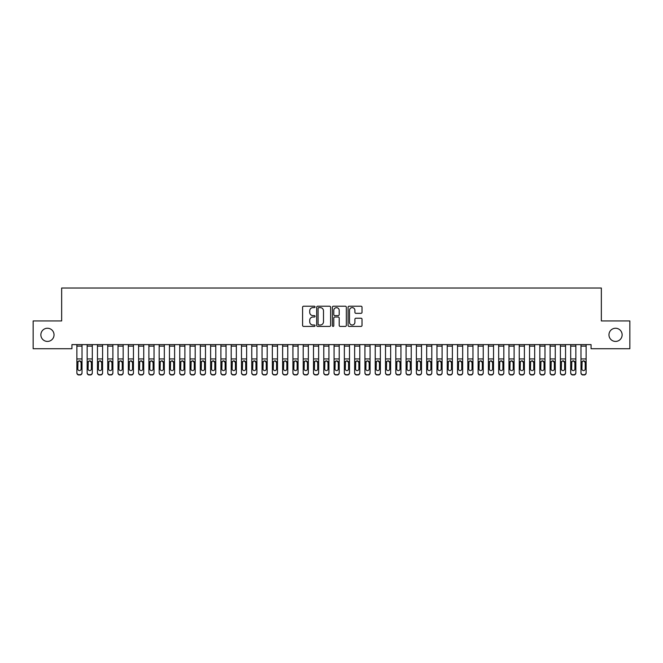 <?xml version="1.0" encoding="UTF-8"?>
<svg xmlns="http://www.w3.org/2000/svg" width="663" height="663" viewBox="0 0 663 663"><rect width="100%" height="100%" fill="white"/><g stroke="black" fill="none" stroke-linecap="round" stroke-linejoin="round"><path stroke-width="0.99" d="M315.041 306.928A0.704 0.704 0 0 0 314.337 306.215L303.604 306.215A1.011 1.011 0 0 0 302.593 307.226L302.593 325.4A1.011 1.011 0 0 0 303.604 326.411L314.337 326.411A0.704 0.704 0 0 0 315.041 325.707A0.704 0.704 0 0 0 314.337 325.003L312.944 325.003A3.232 3.232 0 0 1 309.712 321.77L309.712 320.254A3.232 3.232 0 0 1 312.944 317.022L314.337 317.022A0.704 0.704 0 0 0 315.041 316.317A0.704 0.704 0 0 0 314.337 315.605L312.944 315.605A3.232 3.232 0 0 1 309.712 312.381L309.712 310.864A3.232 3.232 0 0 1 312.944 307.632L314.337 307.632A0.704 0.704 0 0 0 315.041 306.928M608.965 334.832A6.58 6.58 0 0 0 615.546 341.42A6.58 6.58 0 0 0 622.134 334.832A6.58 6.58 0 0 0 615.546 328.251A6.58 6.58 0 0 0 608.965 334.832M40.866 334.832A6.58 6.58 0 0 0 47.454 341.42A6.58 6.58 0 0 0 54.035 334.832A6.58 6.58 0 0 0 47.454 328.251A6.58 6.58 0 0 0 40.866 334.832M361.012 313.334A1.011 1.011 0 0 0 362.023 312.323L362.023 307.226A1.011 1.011 0 0 0 361.012 306.215L349.094 306.215A1.011 1.011 0 0 0 348.083 307.226L348.083 325.4A1.011 1.011 0 0 0 349.094 326.411L361.012 326.411A1.011 1.011 0 0 0 362.023 325.4L362.023 319.243A1.011 1.011 0 0 0 361.012 318.232L355.915 318.232A1.011 1.011 0 0 0 354.904 319.243L354.904 322.301A2.702 2.702 0 0 1 352.202 325.003A2.702 2.702 0 0 1 349.5 322.301L349.5 310.334A2.702 2.702 0 0 1 352.202 307.632A2.702 2.702 0 0 1 354.904 310.334L354.904 312.323A1.011 1.011 0 0 0 355.915 313.334L361.012 313.334M591.065 344.611L71.935 344.611L71.935 348.721L33.15 348.721L33.15 320.942L61.651 320.942L61.651 288.024L601.349 288.024L601.349 320.942L629.85 320.942L629.85 348.721L591.065 348.721L591.065 344.611M330.613 307.226A1.011 1.011 0 0 0 329.61 306.215L317.693 306.215A1.011 1.011 0 0 0 316.682 307.226L316.682 325.4A1.011 1.011 0 0 0 317.693 326.411L329.61 326.411A1.011 1.011 0 0 0 330.613 325.4L330.613 307.226M333.39 306.215L345.307 306.215A1.011 1.011 0 0 1 346.318 307.226L346.318 325.4A1.011 1.011 0 0 1 345.307 326.411L340.21 326.411A1.011 1.011 0 0 1 339.199 325.4L339.199 318.033A1.011 1.011 0 0 0 338.188 317.022L334.807 317.022A1.011 1.011 0 0 0 333.796 318.033L333.796 325.707A0.704 0.704 0 0 1 333.091 326.411A0.704 0.704 0 0 1 332.387 325.707L332.387 307.226A1.011 1.011 0 0 1 333.39 306.215M318.804 307.632A0.704 0.704 0 0 0 318.091 308.336L318.091 324.29A0.704 0.704 0 0 0 318.804 325.003L320.262 325.003A3.232 3.232 0 0 0 323.494 321.77L323.494 310.864A3.232 3.232 0 0 0 320.262 307.632L318.804 307.632M339.199 310.383A2.702 2.702 0 0 0 336.497 307.682A2.702 2.702 0 0 0 333.796 310.383L333.796 314.602A1.011 1.011 0 0 0 334.807 315.605L338.188 315.605A1.011 1.011 0 0 0 339.199 314.602L339.199 310.383M76.875 344.611L76.875 372.639A2.055 2.047 -0 0 0 78.93 374.678L79.958 374.678A2.055 2.047 -0 0 0 82.021 372.639L82.021 372.929A2.055 2.047 180 0 1 79.958 374.976L79.958 374.678M82.021 361.981L82.021 372.929M81.093 368.959L81.093 362.437L81.093 368.959A1.649 1.633 180 0 1 79.444 370.592A1.649 1.633 180 0 0 81.093 368.959M77.803 369.258L77.803 368.959A1.649 1.633 180 0 0 79.444 370.592M78.59 361.028L77.803 362.288M80.306 361.028L79.444 360.788L81.093 362.437M82.021 344.611L82.021 372.639M78.93 374.678L79.958 374.976M78.93 374.976A2.055 2.047 180 0 1 76.875 372.929M76.875 361.683L77.985 361.683L77.803 368.959M77.985 361.683L79.444 360.788M87.16 344.611L87.16 372.639A2.055 2.047 -0 0 0 89.223 374.678L90.251 374.678A2.055 2.047 -0 0 0 92.306 372.639L92.306 372.929A2.055 2.047 180 0 1 90.251 374.976L90.251 374.678M92.306 361.981L92.306 372.929M91.378 368.959L91.378 362.437L91.378 368.959A1.649 1.633 180 0 1 89.737 370.592A1.649 1.633 180 0 0 91.378 368.959M88.088 369.258L88.088 368.959A1.649 1.633 180 0 0 89.737 370.592M88.875 361.028L88.088 362.288M90.591 361.028L89.737 360.788L91.378 362.437M97.453 344.611L97.453 372.639A2.055 2.047 -0 0 0 99.508 374.678L100.536 374.678A2.055 2.047 -0 0 0 102.591 372.639L102.591 372.929A2.055 2.047 180 0 1 100.536 374.976L100.536 374.678M102.591 361.981L102.591 372.929M101.671 368.959L101.671 362.437L101.671 368.959A1.649 1.633 180 0 1 100.022 370.592A1.649 1.633 180 0 0 101.671 368.959M98.373 369.258L98.373 368.959A1.649 1.633 180 0 0 100.022 370.592M99.16 361.028L98.373 362.288M100.884 361.028L100.022 360.788L101.671 362.437M92.306 344.611L92.306 372.639M89.223 374.678L90.251 374.976M89.223 374.976A2.055 2.047 180 0 1 87.16 372.929M87.16 361.683L88.27 361.683L88.088 368.959M88.27 361.683L89.737 360.788M102.591 344.611L102.591 372.639M99.508 374.678L100.536 374.976M99.508 374.976A2.055 2.047 180 0 1 97.453 372.929M97.453 361.683L98.555 361.683L98.373 368.959M98.555 361.683L100.022 360.788M107.737 344.611L107.737 372.639A2.055 2.047 -0 0 0 109.793 374.678L110.82 374.678A2.055 2.047 -0 0 0 112.884 372.639L112.884 372.929A2.055 2.047 180 0 1 110.82 374.976L110.82 374.678M112.884 361.981L112.884 372.929M111.956 368.959L111.956 362.437L111.956 368.959A1.649 1.633 180 0 1 110.307 370.592A1.649 1.633 180 0 0 111.956 368.959M108.666 369.258L108.666 368.959A1.649 1.633 180 0 0 110.307 370.592M109.453 361.028L108.666 362.288M111.169 361.028L110.307 360.788L111.956 362.437M118.022 344.611L118.022 372.639A2.055 2.047 -0 0 0 120.086 374.678L121.114 374.678A2.055 2.047 -0 0 0 123.169 372.639L123.169 372.929A2.055 2.047 180 0 1 121.114 374.976L121.114 374.678M123.169 361.981L123.169 372.929M122.241 368.959L122.241 362.437L122.241 368.959A1.649 1.633 180 0 1 120.6 370.592A1.649 1.633 180 0 0 122.241 368.959M118.95 369.258L118.95 368.959A1.649 1.633 180 0 0 120.6 370.592M119.738 361.028L118.95 362.288M121.453 361.028L120.6 360.788L122.241 362.437M112.884 344.611L112.884 372.639M109.793 374.678L110.82 374.976M109.793 374.976A2.055 2.047 180 0 1 107.737 372.929M107.737 361.683L108.848 361.683L108.666 368.959M108.848 361.683L110.307 360.788M123.169 344.611L123.169 372.639M120.086 374.678L121.114 374.976M120.086 374.976A2.055 2.047 180 0 1 118.022 372.929M118.022 361.683L119.133 361.683L118.95 368.959M119.133 361.683L120.6 360.788M128.315 344.611L128.315 372.639A2.055 2.047 -0 0 0 130.371 374.678L131.398 374.678A2.055 2.047 -0 0 0 133.454 372.639L133.454 372.929A2.055 2.047 180 0 1 131.398 374.976L131.398 374.678M133.454 361.981L133.454 372.929M132.534 368.959L132.534 362.437L132.534 368.959A1.649 1.633 180 0 1 130.884 370.592A1.649 1.633 180 0 0 132.534 368.959M129.235 369.258L129.235 368.959A1.649 1.633 180 0 0 130.884 370.592M130.023 361.028L129.235 362.288M131.746 361.028L130.884 360.788L132.534 362.437M133.454 344.611L133.454 372.639M130.371 374.678L131.398 374.976M130.371 374.976A2.055 2.047 180 0 1 128.315 372.929M128.315 361.683L129.418 361.683L129.235 368.959M129.418 361.683L130.884 360.788M138.6 344.611L138.6 372.639A2.055 2.047 -0 0 0 140.655 374.678L141.691 374.678A2.055 2.047 -0 0 0 143.747 372.639L143.747 372.929A2.055 2.047 180 0 1 141.691 374.976L141.691 374.678M143.747 361.981L143.747 372.929M142.818 368.959L142.818 362.437L142.818 368.959A1.649 1.633 180 0 1 141.169 370.592A1.649 1.633 180 0 0 142.818 368.959M139.528 369.258L139.528 368.959A1.649 1.633 180 0 0 141.169 370.592M140.316 361.028L139.528 362.288M142.031 361.028L141.169 360.788L142.818 362.437M143.747 344.611L143.747 372.639M140.655 374.678L141.691 374.976M140.655 374.976A2.055 2.047 180 0 1 138.6 372.929M138.6 361.683L139.711 361.683L139.528 368.959M139.711 361.683L141.169 360.788M148.893 344.611L148.893 372.639A2.055 2.047 -0 0 0 150.949 374.678L151.976 374.678A2.055 2.047 -0 0 0 154.031 372.639L154.031 372.929A2.055 2.047 180 0 1 151.976 374.976L151.976 374.678M154.031 361.981L154.031 372.929M153.103 368.959L153.103 362.437L153.103 368.959A1.649 1.633 180 0 1 151.462 370.592A1.649 1.633 180 0 0 153.103 368.959M149.813 369.258L149.813 368.959A1.649 1.633 180 0 0 151.462 370.592M150.6 361.028L149.813 362.288M152.324 361.028L151.462 360.788L153.103 362.437M154.031 344.611L154.031 372.639M150.949 374.678L151.976 374.976M150.949 374.976A2.055 2.047 180 0 1 148.893 372.929M148.893 361.683L149.995 361.683L149.813 368.959M149.995 361.683L151.462 360.788M159.178 344.611L159.178 372.639A2.055 2.047 -0 0 0 161.233 374.678L162.261 374.678A2.055 2.047 -0 0 0 164.325 372.639L164.325 372.929A2.055 2.047 180 0 1 162.261 374.976L162.261 374.678M164.325 361.981L164.325 372.929M163.396 368.959L163.396 362.437L163.396 368.959A1.649 1.633 180 0 1 161.747 370.592A1.649 1.633 180 0 0 163.396 368.959M160.106 369.258L160.106 368.959A1.649 1.633 180 0 0 161.747 370.592M160.894 361.028L160.106 362.288M162.609 361.028L161.747 360.788L163.396 362.437M164.325 344.611L164.325 372.639M161.233 374.678L162.261 374.976M161.233 374.976A2.055 2.047 180 0 1 159.178 372.929M159.178 361.683L160.289 361.683L160.106 368.959M160.289 361.683L161.747 360.788M169.463 344.611L169.463 372.639A2.055 2.047 -0 0 0 171.526 374.678L172.554 374.678A2.055 2.047 -0 0 0 174.609 372.639L174.609 372.929A2.055 2.047 180 0 1 172.554 374.976L172.554 374.678M174.609 361.981L174.609 372.929M173.681 368.959L173.681 362.437L173.681 368.959A1.649 1.633 180 0 1 172.04 370.592A1.649 1.633 180 0 0 173.681 368.959M170.391 369.258L170.391 368.959A1.649 1.633 180 0 0 172.04 370.592M171.178 361.028L170.391 362.288M172.894 361.028L172.04 360.788L173.681 362.437M174.609 344.611L174.609 372.639M171.526 374.678L172.554 374.976M171.526 374.976A2.055 2.047 180 0 1 169.463 372.929M169.463 361.683L170.573 361.683L170.391 368.959M170.573 361.683L172.04 360.788M179.756 344.611L179.756 372.639A2.055 2.047 -0 0 0 181.811 374.678L182.839 374.678A2.055 2.047 -0 0 0 184.894 372.639L184.894 372.929A2.055 2.047 180 0 1 182.839 374.976L182.839 374.678M184.894 361.981L184.894 372.929M183.974 368.959L183.974 362.437L183.974 368.959A1.649 1.633 180 0 1 182.325 370.592A1.649 1.633 180 0 0 183.974 368.959M180.676 369.258L180.676 368.959A1.649 1.633 180 0 0 182.325 370.592M181.463 361.028L180.676 362.288M183.187 361.028L182.325 360.788L183.974 362.437M184.894 344.611L184.894 372.639M181.811 374.678L182.839 374.976M181.811 374.976A2.055 2.047 180 0 1 179.756 372.929M179.756 361.683L180.858 361.683L180.676 368.959M180.858 361.683L182.325 360.788M190.041 344.611L190.041 372.639A2.055 2.047 -0 0 0 192.096 374.678L193.124 374.678A2.055 2.047 -0 0 0 195.187 372.639L195.187 372.929A2.055 2.047 180 0 1 193.124 374.976L193.124 374.678M195.187 361.981L195.187 372.929M194.259 368.959L194.259 362.437L194.259 368.959A1.649 1.633 180 0 1 192.61 370.592A1.649 1.633 180 0 0 194.259 368.959M190.969 369.258L190.969 368.959A1.649 1.633 180 0 0 192.61 370.592M191.756 361.028L190.969 362.288M193.472 361.028L192.61 360.788L194.259 362.437M195.187 344.611L195.187 372.639M192.096 374.678L193.124 374.976M192.096 374.976A2.055 2.047 180 0 1 190.041 372.929M190.041 361.683L191.151 361.683L190.969 368.959M191.151 361.683L192.61 360.788M200.325 344.611L200.325 372.639A2.055 2.047 -0 0 0 202.389 374.678L203.417 374.678A2.055 2.047 -0 0 0 205.472 372.639L205.472 372.929A2.055 2.047 180 0 1 203.417 374.976L203.417 374.678M205.472 361.981L205.472 372.929M204.544 368.959L204.544 362.437L204.544 368.959A1.649 1.633 180 0 1 202.903 370.592A1.649 1.633 180 0 0 204.544 368.959M201.254 369.258L201.254 368.959A1.649 1.633 180 0 0 202.903 370.592M202.041 361.028L201.254 362.288M203.756 361.028L202.903 360.788L204.544 362.437M205.472 344.611L205.472 372.639M202.389 374.678L203.417 374.976M202.389 374.976A2.055 2.047 180 0 1 200.325 372.929M200.325 361.683L201.436 361.683L201.254 368.959M201.436 361.683L202.903 360.788M210.619 344.611L210.619 372.639A2.055 2.047 -0 0 0 212.674 374.678L213.701 374.678A2.055 2.047 -0 0 0 215.757 372.639L215.757 372.929A2.055 2.047 180 0 1 213.701 374.976L213.701 374.678M215.757 361.981L215.757 372.929M214.837 368.959L214.837 362.437L214.837 368.959A1.649 1.633 180 0 1 213.188 370.592A1.649 1.633 180 0 0 214.837 368.959M211.547 369.258L211.547 368.959A1.649 1.633 180 0 0 213.188 370.592M212.326 361.028L211.547 362.288M214.05 361.028L213.188 360.788L214.837 362.437M215.757 344.611L215.757 372.639M212.674 374.678L213.701 374.976M212.674 374.976A2.055 2.047 180 0 1 210.619 372.929M210.619 361.683L211.729 361.683L211.547 368.959M211.729 361.683L213.188 360.788M220.903 344.611L220.903 372.639A2.055 2.047 -0 0 0 222.959 374.678L223.995 374.678A2.055 2.047 -0 0 0 226.05 372.639L226.05 372.929A2.055 2.047 180 0 1 223.995 374.976L223.995 374.678M226.05 361.981L226.05 372.929M225.122 368.959L225.122 362.437L225.122 368.959A1.649 1.633 180 0 1 223.481 370.592A1.649 1.633 180 0 0 225.122 368.959M221.832 369.258L221.832 368.959A1.649 1.633 180 0 0 223.481 370.592M222.619 361.028L221.832 362.288M224.334 361.028L223.481 360.788L225.122 362.437M226.05 344.611L226.05 372.639M222.959 374.678L223.995 374.976M222.959 374.976A2.055 2.047 180 0 1 220.903 372.929M220.903 361.683L222.014 361.683L221.832 368.959M222.014 361.683L223.481 360.788M231.196 344.611L231.196 372.639A2.055 2.047 -0 0 0 233.252 374.678L234.279 374.678A2.055 2.047 -0 0 0 236.335 372.639L236.335 372.929A2.055 2.047 180 0 1 234.279 374.976L234.279 374.678M236.335 361.981L236.335 372.929M235.415 368.959L235.415 362.437L235.415 368.959A1.649 1.633 180 0 1 233.766 370.592A1.649 1.633 180 0 0 235.415 368.959M232.116 369.258L232.116 368.959A1.649 1.633 180 0 0 233.766 370.592M232.904 361.028L232.116 362.288M234.627 361.028L233.766 360.788L235.415 362.437M236.335 344.611L236.335 372.639M233.252 374.678L234.279 374.976M233.252 374.976A2.055 2.047 180 0 1 231.196 372.929M231.196 361.683L232.299 361.683L232.116 368.959M232.299 361.683L233.766 360.788M241.481 344.611L241.481 372.639A2.055 2.047 -0 0 0 243.536 374.678L244.564 374.678A2.055 2.047 -0 0 0 246.628 372.639L246.628 372.929A2.055 2.047 180 0 1 244.564 374.976L244.564 374.678M246.628 361.981L246.628 372.929M245.7 368.959L245.7 362.437L245.7 368.959A1.649 1.633 180 0 1 244.05 370.592A1.649 1.633 180 0 0 245.7 368.959M242.409 369.258L242.409 368.959A1.649 1.633 180 0 0 244.05 370.592M243.197 361.028L242.409 362.288M244.912 361.028L244.05 360.788L245.7 362.437M246.628 344.611L246.628 372.639M243.536 374.678L244.564 374.976M243.536 374.976A2.055 2.047 180 0 1 241.481 372.929M241.481 361.683L242.592 361.683L242.409 368.959M242.592 361.683L244.05 360.788M251.766 344.611L251.766 372.639A2.055 2.047 -0 0 0 253.83 374.678L254.857 374.678A2.055 2.047 -0 0 0 256.913 372.639L256.913 372.929A2.055 2.047 180 0 1 254.857 374.976L254.857 374.678M256.913 361.981L256.913 372.929M255.984 368.959L255.984 362.437L255.984 368.959A1.649 1.633 180 0 1 254.343 370.592A1.649 1.633 180 0 0 255.984 368.959M252.694 369.258L252.694 368.959A1.649 1.633 180 0 0 254.343 370.592M253.481 361.028L252.694 362.288M255.197 361.028L254.343 360.788L255.984 362.437M256.913 344.611L256.913 372.639M253.83 374.678L254.857 374.976M253.83 374.976A2.055 2.047 180 0 1 251.766 372.929M251.766 361.683L252.876 361.683L252.694 368.959M252.876 361.683L254.343 360.788M262.059 344.611L262.059 372.639A2.055 2.047 -0 0 0 264.114 374.678L265.142 374.678A2.055 2.047 -0 0 0 267.197 372.639L267.197 372.929A2.055 2.047 180 0 1 265.142 374.976L265.142 374.678M267.197 361.981L267.197 372.929M266.277 368.959L266.277 362.437L266.277 368.959A1.649 1.633 180 0 1 264.628 370.592A1.649 1.633 180 0 0 266.277 368.959M262.979 369.258L262.979 368.959A1.649 1.633 180 0 0 264.628 370.592M263.766 361.028L262.979 362.288M265.49 361.028L264.628 360.788L266.277 362.437M267.197 344.611L267.197 372.639M264.114 374.678L265.142 374.976M264.114 374.976A2.055 2.047 180 0 1 262.059 372.929M262.059 361.683L263.161 361.683L262.979 368.959M263.161 361.683L264.628 360.788M272.344 344.611L272.344 372.639A2.055 2.047 -0 0 0 274.399 374.678L275.427 374.678A2.055 2.047 -0 0 0 277.49 372.639L277.49 372.929A2.055 2.047 180 0 1 275.427 374.976L275.427 374.678M277.49 361.981L277.49 372.929M276.562 368.959L276.562 362.437L276.562 368.959A1.649 1.633 180 0 1 274.913 370.592A1.649 1.633 180 0 0 276.562 368.959M273.272 369.258L273.272 368.959A1.649 1.633 180 0 0 274.913 370.592M274.059 361.028L273.272 362.288M275.775 361.028L274.913 360.788L276.562 362.437M277.49 344.611L277.49 372.639M274.399 374.678L275.427 374.976M274.399 374.976A2.055 2.047 180 0 1 272.344 372.929M272.344 361.683L273.454 361.683L273.272 368.959M273.454 361.683L274.913 360.788M282.629 344.611L282.629 372.639A2.055 2.047 -0 0 0 284.692 374.678L285.72 374.678A2.055 2.047 -0 0 0 287.775 372.639L287.775 372.929A2.055 2.047 180 0 1 285.72 374.976L285.72 374.678M287.775 361.981L287.775 372.929M286.847 368.959L286.847 362.437L286.847 368.959A1.649 1.633 180 0 1 285.206 370.592A1.649 1.633 180 0 0 286.847 368.959M283.557 369.258L283.557 368.959A1.649 1.633 180 0 0 285.206 370.592M284.344 361.028L283.557 362.288M286.06 361.028L285.206 360.788L286.847 362.437M287.775 344.611L287.775 372.639M284.692 374.678L285.72 374.976M284.692 374.976A2.055 2.047 180 0 1 282.629 372.929M282.629 361.683L283.739 361.683L283.557 368.959M283.739 361.683L285.206 360.788M292.922 344.611L292.922 372.639A2.055 2.047 -0 0 0 294.977 374.678L296.005 374.678A2.055 2.047 -0 0 0 298.068 372.639L298.068 372.929A2.055 2.047 180 0 1 296.005 374.976L296.005 374.678M298.068 361.981L298.068 372.929M297.14 368.959L297.14 362.437L297.14 368.959A1.649 1.633 180 0 1 295.491 370.592A1.649 1.633 180 0 0 297.14 368.959M293.85 369.258L293.85 368.959A1.649 1.633 180 0 0 295.491 370.592M294.637 361.028L293.85 362.288M296.353 361.028L295.491 360.788L297.14 362.437M298.068 344.611L298.068 372.639M294.977 374.678L296.005 374.976M294.977 374.976A2.055 2.047 180 0 1 292.922 372.929M292.922 361.683L294.032 361.683L293.85 368.959M294.032 361.683L295.491 360.788M303.206 344.611L303.206 372.639A2.055 2.047 -0 0 0 305.262 374.678L306.298 374.678A2.055 2.047 -0 0 0 308.353 372.639L308.353 372.929A2.055 2.047 180 0 1 306.298 374.976L306.298 374.678M308.353 361.981L308.353 372.929M307.425 368.959L307.425 362.437L307.425 368.959A1.649 1.633 180 0 1 305.784 370.592A1.649 1.633 180 0 0 307.425 368.959M304.135 369.258L304.135 368.959A1.649 1.633 180 0 0 305.784 370.592M304.922 361.028L304.135 362.288M306.637 361.028L305.784 360.788L307.425 362.437M308.353 344.611L308.353 372.639M305.262 374.678L306.298 374.976M305.262 374.976A2.055 2.047 180 0 1 303.206 372.929M303.206 361.683L304.317 361.683L304.135 368.959M304.317 361.683L305.784 360.788M313.5 344.611L313.5 372.639A2.055 2.047 -0 0 0 315.555 374.678L316.582 374.678A2.055 2.047 -0 0 0 318.638 372.639L318.638 372.929A2.055 2.047 180 0 1 316.582 374.976L316.582 374.678M318.638 361.981L318.638 372.929M317.718 368.959L317.718 362.437L317.718 368.959A1.649 1.633 180 0 1 316.069 370.592A1.649 1.633 180 0 0 317.718 368.959M314.419 369.258L314.419 368.959A1.649 1.633 180 0 0 316.069 370.592M315.207 361.028L314.419 362.288M316.931 361.028L316.069 360.788L317.718 362.437M318.638 344.611L318.638 372.639M315.555 374.678L316.582 374.976M315.555 374.976A2.055 2.047 180 0 1 313.5 372.929M313.5 361.683L314.602 361.683L314.419 368.959M314.602 361.683L316.069 360.788M323.784 344.611L323.784 372.639A2.055 2.047 -0 0 0 325.84 374.678L326.867 374.678A2.055 2.047 -0 0 0 328.931 372.639L328.931 372.929A2.055 2.047 180 0 1 326.867 374.976L326.867 374.678M328.931 361.981L328.931 372.929M328.003 368.959L328.003 362.437L328.003 368.959A1.649 1.633 180 0 1 326.353 370.592A1.649 1.633 180 0 0 328.003 368.959M324.713 369.258L324.713 368.959A1.649 1.633 180 0 0 326.353 370.592M325.5 361.028L324.713 362.288M327.215 361.028L326.353 360.788L328.003 362.437M328.931 344.611L328.931 372.639M325.84 374.678L326.867 374.976M325.84 374.976A2.055 2.047 180 0 1 323.784 372.929M323.784 361.683L324.895 361.683L324.713 368.959M324.895 361.683L326.353 360.788M334.069 344.611L334.069 372.639A2.055 2.047 -0 0 0 336.133 374.678L337.16 374.678A2.055 2.047 -0 0 0 339.216 372.639L339.216 372.929A2.055 2.047 180 0 1 337.16 374.976L337.16 374.678M339.216 361.981L339.216 372.929M338.287 368.959L338.287 362.437L338.287 368.959A1.649 1.633 180 0 1 336.647 370.592A1.649 1.633 180 0 0 338.287 368.959M334.997 369.258L334.997 368.959A1.649 1.633 180 0 0 336.647 370.592M335.785 361.028L334.997 362.288M337.5 361.028L336.647 360.788L338.287 362.437M339.216 344.611L339.216 372.639M336.133 374.678L337.16 374.976M336.133 374.976A2.055 2.047 180 0 1 334.069 372.929M334.069 361.683L335.18 361.683L334.997 368.959M335.18 361.683L336.647 360.788M344.362 344.611L344.362 372.639A2.055 2.047 -0 0 0 346.418 374.678L347.445 374.678A2.055 2.047 -0 0 0 349.5 372.639L349.5 372.929A2.055 2.047 180 0 1 347.445 374.976L347.445 374.678M349.5 361.981L349.5 372.929M348.581 368.959L348.581 362.437L348.581 368.959A1.649 1.633 180 0 1 346.931 370.592A1.649 1.633 180 0 0 348.581 368.959M345.282 369.258L345.282 368.959A1.649 1.633 180 0 0 346.931 370.592M346.069 361.028L345.282 362.288M347.793 361.028L346.931 360.788L348.581 362.437M349.5 344.611L349.5 372.639M346.418 374.678L347.445 374.976M346.418 374.976A2.055 2.047 180 0 1 344.362 372.929M344.362 361.683L345.464 361.683L345.282 368.959M345.464 361.683L346.931 360.788M354.647 344.611L354.647 372.639A2.055 2.047 -0 0 0 356.702 374.678L357.738 374.678A2.055 2.047 -0 0 0 359.794 372.639L359.794 372.929A2.055 2.047 180 0 1 357.738 374.976L357.738 374.678M359.794 361.981L359.794 372.929M358.865 368.959L358.865 362.437L358.865 368.959A1.649 1.633 180 0 1 357.216 370.592A1.649 1.633 180 0 0 358.865 368.959M355.575 369.258L355.575 368.959A1.649 1.633 180 0 0 357.216 370.592M356.363 361.028L355.575 362.288M358.078 361.028L357.216 360.788L358.865 362.437M359.794 344.611L359.794 372.639M356.702 374.678L357.738 374.976M356.702 374.976A2.055 2.047 180 0 1 354.647 372.929M354.647 361.683L355.758 361.683L355.575 368.959M355.758 361.683L357.216 360.788M364.932 344.611L364.932 372.639A2.055 2.047 -0 0 0 366.995 374.678L368.023 374.678A2.055 2.047 -0 0 0 370.078 372.639L370.078 372.929A2.055 2.047 180 0 1 368.023 374.976L368.023 374.678M370.078 361.981L370.078 372.929M369.15 368.959L369.15 362.437L369.15 368.959A1.649 1.633 180 0 1 367.509 370.592A1.649 1.633 180 0 0 369.15 368.959M365.86 369.258L365.86 368.959A1.649 1.633 180 0 0 367.509 370.592M366.647 361.028L365.86 362.288M368.363 361.028L367.509 360.788L369.15 362.437M370.078 344.611L370.078 372.639M366.995 374.678L368.023 374.976M366.995 374.976A2.055 2.047 180 0 1 364.932 372.929M364.932 361.683L366.042 361.683L365.86 368.959M366.042 361.683L367.509 360.788M375.225 344.611L375.225 372.639A2.055 2.047 -0 0 0 377.28 374.678L378.308 374.678A2.055 2.047 -0 0 0 380.371 372.639L380.371 372.929A2.055 2.047 180 0 1 378.308 374.976L378.308 374.678M380.371 361.981L380.371 372.929M379.443 368.959L379.443 362.437L379.443 368.959A1.649 1.633 180 0 1 377.794 370.592A1.649 1.633 180 0 0 379.443 368.959M376.153 369.258L376.153 368.959A1.649 1.633 180 0 0 377.794 370.592M376.94 361.028L376.153 362.288M378.656 361.028L377.794 360.788L379.443 362.437M380.371 344.611L380.371 372.639M377.28 374.678L378.308 374.976M377.28 374.976A2.055 2.047 180 0 1 375.225 372.929M375.225 361.683L376.335 361.683L376.153 368.959M376.335 361.683L377.794 360.788M385.51 344.611L385.51 372.639A2.055 2.047 -0 0 0 387.573 374.678L388.601 374.678A2.055 2.047 -0 0 0 390.656 372.639L390.656 372.929A2.055 2.047 180 0 1 388.601 374.976L388.601 374.678M390.656 361.981L390.656 372.929M389.728 368.959L389.728 362.437L389.728 368.959A1.649 1.633 180 0 1 388.087 370.592A1.649 1.633 180 0 0 389.728 368.959M386.438 369.258L386.438 368.959A1.649 1.633 180 0 0 388.087 370.592M387.225 361.028L386.438 362.288M388.941 361.028L388.087 360.788L389.728 362.437M390.656 344.611L390.656 372.639M387.573 374.678L388.601 374.976M387.573 374.976A2.055 2.047 180 0 1 385.51 372.929M385.51 361.683L386.62 361.683L386.438 368.959M386.62 361.683L388.087 360.788M395.803 344.611L395.803 372.639A2.055 2.047 -0 0 0 397.858 374.678L398.886 374.678A2.055 2.047 -0 0 0 400.941 372.639L400.941 372.929A2.055 2.047 180 0 1 398.886 374.976L398.886 374.678M400.941 361.981L400.941 372.929M400.021 368.959L400.021 362.437L400.021 368.959A1.649 1.633 180 0 1 398.372 370.592A1.649 1.633 180 0 0 400.021 368.959M396.723 369.258L396.723 368.959A1.649 1.633 180 0 0 398.372 370.592M397.51 361.028L396.723 362.288M399.234 361.028L398.372 360.788L400.021 362.437M400.941 344.611L400.941 372.639M397.858 374.678L398.886 374.976M397.858 374.976A2.055 2.047 180 0 1 395.803 372.929M395.803 361.683L396.905 361.683L396.723 368.959M396.905 361.683L398.372 360.788M406.087 344.611L406.087 372.639A2.055 2.047 -0 0 0 408.143 374.678L409.17 374.678A2.055 2.047 -0 0 0 411.234 372.639L411.234 372.929A2.055 2.047 180 0 1 409.17 374.976L409.17 374.678M411.234 361.981L411.234 372.929M410.306 368.959L410.306 362.437L410.306 368.959A1.649 1.633 180 0 1 408.657 370.592A1.649 1.633 180 0 0 410.306 368.959M407.016 369.258L407.016 368.959A1.649 1.633 180 0 0 408.657 370.592M407.803 361.028L407.016 362.288M409.519 361.028L408.657 360.788L410.306 362.437M411.234 344.611L411.234 372.639M408.143 374.678L409.17 374.976M408.143 374.976A2.055 2.047 180 0 1 406.087 372.929M406.087 361.683L407.198 361.683L407.016 368.959M407.198 361.683L408.657 360.788M416.372 344.611L416.372 372.639A2.055 2.047 -0 0 0 418.436 374.678L419.464 374.678A2.055 2.047 -0 0 0 421.519 372.639L421.519 372.929A2.055 2.047 180 0 1 419.464 374.976L419.464 374.678M421.519 361.981L421.519 372.929M420.591 368.959L420.591 362.437L420.591 368.959A1.649 1.633 180 0 1 418.95 370.592A1.649 1.633 180 0 0 420.591 368.959M417.3 369.258L417.3 368.959A1.649 1.633 180 0 0 418.95 370.592M418.088 361.028L417.3 362.288M419.803 361.028L418.95 360.788L420.591 362.437M421.519 344.611L421.519 372.639M418.436 374.678L419.464 374.976M418.436 374.976A2.055 2.047 180 0 1 416.372 372.929M416.372 361.683L417.483 361.683L417.3 368.959M417.483 361.683L418.95 360.788M426.665 344.611L426.665 372.639A2.055 2.047 -0 0 0 428.721 374.678L429.748 374.678A2.055 2.047 -0 0 0 431.804 372.639L431.804 372.929A2.055 2.047 180 0 1 429.748 374.976L429.748 374.678M431.804 361.981L431.804 372.929M430.884 368.959L430.884 362.437L430.884 368.959A1.649 1.633 180 0 1 429.234 370.592A1.649 1.633 180 0 0 430.884 368.959M427.585 369.258L427.585 368.959A1.649 1.633 180 0 0 429.234 370.592M428.373 361.028L427.585 362.288M430.096 361.028L429.234 360.788L430.884 362.437M431.804 344.611L431.804 372.639M428.721 374.678L429.748 374.976M428.721 374.976A2.055 2.047 180 0 1 426.665 372.929M426.665 361.683L427.768 361.683L427.585 368.959M427.768 361.683L429.234 360.788M436.95 344.611L436.95 372.639A2.055 2.047 -0 0 0 439.005 374.678L440.041 374.678A2.055 2.047 -0 0 0 442.097 372.639L442.097 372.929A2.055 2.047 180 0 1 440.041 374.976L440.041 374.678M442.097 361.981L442.097 372.929M441.168 368.959L441.168 362.437L441.168 368.959A1.649 1.633 180 0 1 439.519 370.592A1.649 1.633 180 0 0 441.168 368.959M437.878 369.258L437.878 368.959A1.649 1.633 180 0 0 439.519 370.592M438.666 361.028L437.878 362.288M440.381 361.028L439.519 360.788L441.168 362.437M442.097 344.611L442.097 372.639M439.005 374.678L440.041 374.976M439.005 374.976A2.055 2.047 180 0 1 436.95 372.929M436.95 361.683L438.061 361.683L437.878 368.959M438.061 361.683L439.519 360.788M447.243 344.611L447.243 372.639A2.055 2.047 -0 0 0 449.299 374.678L450.326 374.678A2.055 2.047 -0 0 0 452.381 372.639L452.381 372.929A2.055 2.047 180 0 1 450.326 374.976L450.326 374.678M452.381 361.981L452.381 372.929M451.453 368.959L451.453 362.437L451.453 368.959A1.649 1.633 180 0 1 449.812 370.592A1.649 1.633 180 0 0 451.453 368.959M448.163 369.258L448.163 368.959A1.649 1.633 180 0 0 449.812 370.592M448.95 361.028L448.163 362.288M450.674 361.028L449.812 360.788L451.453 362.437M452.381 344.611L452.381 372.639M449.299 374.678L450.326 374.976M449.299 374.976A2.055 2.047 180 0 1 447.243 372.929M447.243 361.683L448.345 361.683L448.163 368.959M448.345 361.683L449.812 360.788M457.528 344.611L457.528 372.639A2.055 2.047 -0 0 0 459.583 374.678L460.611 374.678A2.055 2.047 -0 0 0 462.675 372.639L462.675 372.929A2.055 2.047 180 0 1 460.611 374.976L460.611 374.678M462.675 361.981L462.675 372.929M461.746 368.959L461.746 362.437L461.746 368.959A1.649 1.633 180 0 1 460.097 370.592A1.649 1.633 180 0 0 461.746 368.959M458.456 369.258L458.456 368.959A1.649 1.633 180 0 0 460.097 370.592M459.244 361.028L458.456 362.288M460.959 361.028L460.097 360.788L461.746 362.437M462.675 344.611L462.675 372.639M459.583 374.678L460.611 374.976M459.583 374.976A2.055 2.047 180 0 1 457.528 372.929M457.528 361.683L458.639 361.683L458.456 368.959M458.639 361.683L460.097 360.788M467.813 344.611L467.813 372.639A2.055 2.047 -0 0 0 469.876 374.678L470.904 374.678A2.055 2.047 -0 0 0 472.959 372.639L472.959 372.929A2.055 2.047 180 0 1 470.904 374.976L470.904 374.678M472.959 361.981L472.959 372.929M472.031 368.959L472.031 362.437L472.031 368.959A1.649 1.633 180 0 1 470.39 370.592A1.649 1.633 180 0 0 472.031 368.959M468.741 369.258L468.741 368.959A1.649 1.633 180 0 0 470.39 370.592M469.528 361.028L468.741 362.288M471.244 361.028L470.39 360.788L472.031 362.437M472.959 344.611L472.959 372.639M469.876 374.678L470.904 374.976M469.876 374.976A2.055 2.047 180 0 1 467.813 372.929M467.813 361.683L468.923 361.683L468.741 368.959M468.923 361.683L470.39 360.788M478.106 344.611L478.106 372.639A2.055 2.047 -0 0 0 480.161 374.678L481.189 374.678A2.055 2.047 -0 0 0 483.244 372.639L483.244 372.929A2.055 2.047 180 0 1 481.189 374.976L481.189 374.678M483.244 361.981L483.244 372.929M482.324 368.959L482.324 362.437L482.324 368.959A1.649 1.633 180 0 1 480.675 370.592A1.649 1.633 180 0 0 482.324 368.959M479.026 369.258L479.026 368.959A1.649 1.633 180 0 0 480.675 370.592M479.813 361.028L479.026 362.288M481.537 361.028L480.675 360.788L482.324 362.437M483.244 344.611L483.244 372.639M480.161 374.678L481.189 374.976M480.161 374.976A2.055 2.047 180 0 1 478.106 372.929M478.106 361.683L479.208 361.683L479.026 368.959M479.208 361.683L480.675 360.788M488.391 344.611L488.391 372.639A2.055 2.047 -0 0 0 490.446 374.678L491.474 374.678A2.055 2.047 -0 0 0 493.537 372.639L493.537 372.929A2.055 2.047 180 0 1 491.474 374.976L491.474 374.678M493.537 361.981L493.537 372.929M492.609 368.959L492.609 362.437L492.609 368.959A1.649 1.633 180 0 1 490.96 370.592A1.649 1.633 180 0 0 492.609 368.959M489.319 369.258L489.319 368.959A1.649 1.633 180 0 0 490.96 370.592M490.106 361.028L489.319 362.288M491.822 361.028L490.96 360.788L492.609 362.437M493.537 344.611L493.537 372.639M490.446 374.678L491.474 374.976M490.446 374.976A2.055 2.047 180 0 1 488.391 372.929M488.391 361.683L489.501 361.683L489.319 368.959M489.501 361.683L490.96 360.788M498.675 344.611L498.675 372.639A2.055 2.047 -0 0 0 500.739 374.678L501.767 374.678A2.055 2.047 -0 0 0 503.822 372.639L503.822 372.929A2.055 2.047 180 0 1 501.767 374.976L501.767 374.678M503.822 361.981L503.822 372.929M502.894 368.959L502.894 362.437L502.894 368.959A1.649 1.633 180 0 1 501.253 370.592A1.649 1.633 180 0 0 502.894 368.959M499.604 369.258L499.604 368.959A1.649 1.633 180 0 0 501.253 370.592M500.391 361.028L499.604 362.288M502.106 361.028L501.253 360.788L502.894 362.437M503.822 344.611L503.822 372.639M500.739 374.678L501.767 374.976M500.739 374.976A2.055 2.047 180 0 1 498.675 372.929M498.675 361.683L499.786 361.683L499.604 368.959M499.786 361.683L501.253 360.788M508.969 344.611L508.969 372.639A2.055 2.047 -0 0 0 511.024 374.678L512.051 374.678A2.055 2.047 -0 0 0 514.107 372.639L514.107 372.929A2.055 2.047 180 0 1 512.051 374.976L512.051 374.678M514.107 361.981L514.107 372.929M513.187 368.959L513.187 362.437L513.187 368.959A1.649 1.633 180 0 1 511.538 370.592A1.649 1.633 180 0 0 513.187 368.959M509.897 369.258L509.897 368.959A1.649 1.633 180 0 0 511.538 370.592M510.676 361.028L509.897 362.288M512.4 361.028L511.538 360.788L513.187 362.437M514.107 344.611L514.107 372.639M511.024 374.678L512.051 374.976M511.024 374.976A2.055 2.047 180 0 1 508.969 372.929M508.969 361.683L510.079 361.683L509.897 368.959M510.079 361.683L511.538 360.788M519.253 344.611L519.253 372.639A2.055 2.047 -0 0 0 521.309 374.678L522.345 374.678A2.055 2.047 -0 0 0 524.4 372.639L524.4 372.929A2.055 2.047 180 0 1 522.345 374.976L522.345 374.678M524.4 361.981L524.4 372.929M523.472 368.959L523.472 362.437L523.472 368.959A1.649 1.633 180 0 1 521.831 370.592A1.649 1.633 180 0 0 523.472 368.959M520.182 369.258L520.182 368.959A1.649 1.633 180 0 0 521.831 370.592M520.969 361.028L520.182 362.288M522.684 361.028L521.831 360.788L523.472 362.437M524.4 344.611L524.4 372.639M521.309 374.678L522.345 374.976M521.309 374.976A2.055 2.047 180 0 1 519.253 372.929M519.253 361.683L520.364 361.683L520.182 368.959M520.364 361.683L521.831 360.788M529.546 344.611L529.546 372.639A2.055 2.047 -0 0 0 531.602 374.678L532.629 374.678A2.055 2.047 -0 0 0 534.685 372.639L534.685 372.929A2.055 2.047 180 0 1 532.629 374.976L532.629 374.678M534.685 361.981L534.685 372.929M533.765 368.959L533.765 362.437L533.765 368.959A1.649 1.633 180 0 1 532.116 370.592A1.649 1.633 180 0 0 533.765 368.959M530.466 369.258L530.466 368.959A1.649 1.633 180 0 0 532.116 370.592M531.254 361.028L530.466 362.288M532.977 361.028L532.116 360.788L533.765 362.437M534.685 344.611L534.685 372.639M531.602 374.678L532.629 374.976M531.602 374.976A2.055 2.047 180 0 1 529.546 372.929M529.546 361.683L530.649 361.683L530.466 368.959M530.649 361.683L532.116 360.788M539.831 344.611L539.831 372.639A2.055 2.047 -0 0 0 541.886 374.678L542.914 374.678A2.055 2.047 -0 0 0 544.978 372.639L544.978 372.929A2.055 2.047 180 0 1 542.914 374.976L542.914 374.678M544.978 361.981L544.978 372.929M544.05 368.959L544.05 362.437L544.05 368.959A1.649 1.633 180 0 1 542.4 370.592A1.649 1.633 180 0 0 544.05 368.959M540.759 369.258L540.759 368.959A1.649 1.633 180 0 0 542.4 370.592M541.547 361.028L540.759 362.288M543.262 361.028L542.4 360.788L544.05 362.437M544.978 344.611L544.978 372.639M541.886 374.678L542.914 374.976M541.886 374.976A2.055 2.047 180 0 1 539.831 372.929M539.831 361.683L540.942 361.683L540.759 368.959M540.942 361.683L542.4 360.788M550.116 344.611L550.116 372.639A2.055 2.047 -0 0 0 552.18 374.678L553.207 374.678A2.055 2.047 -0 0 0 555.263 372.639L555.263 372.929A2.055 2.047 180 0 1 553.207 374.976L553.207 374.678M555.263 361.981L555.263 372.929M554.334 368.959L554.334 362.437L554.334 368.959A1.649 1.633 180 0 1 552.693 370.592A1.649 1.633 180 0 0 554.334 368.959M551.044 369.258L551.044 368.959A1.649 1.633 180 0 0 552.693 370.592M551.831 361.028L551.044 362.288M553.547 361.028L552.693 360.788L554.334 362.437M555.263 344.611L555.263 372.639M552.18 374.678L553.207 374.976M552.18 374.976A2.055 2.047 180 0 1 550.116 372.929M550.116 361.683L551.226 361.683L551.044 368.959M551.226 361.683L552.693 360.788M560.409 344.611L560.409 372.639A2.055 2.047 -0 0 0 562.464 374.678L563.492 374.678A2.055 2.047 -0 0 0 565.547 372.639L565.547 372.929A2.055 2.047 180 0 1 563.492 374.976L563.492 374.678M565.547 361.981L565.547 372.929M564.627 368.959L564.627 362.437L564.627 368.959A1.649 1.633 180 0 1 562.978 370.592A1.649 1.633 180 0 0 564.627 368.959M561.329 369.258L561.329 368.959A1.649 1.633 180 0 0 562.978 370.592M562.116 361.028L561.329 362.288M563.84 361.028L562.978 360.788L564.627 362.437M565.547 344.611L565.547 372.639M562.464 374.678L563.492 374.976M562.464 374.976A2.055 2.047 180 0 1 560.409 372.929M560.409 361.683L561.511 361.683L561.329 368.959M561.511 361.683L562.978 360.788M570.694 344.611L570.694 372.639A2.055 2.047 -0 0 0 572.749 374.678L573.777 374.678A2.055 2.047 -0 0 0 575.84 372.639L575.84 372.929A2.055 2.047 180 0 1 573.777 374.976L573.777 374.678M575.84 361.981L575.84 372.929M574.912 368.959L574.912 362.437L574.912 368.959A1.649 1.633 180 0 1 573.263 370.592A1.649 1.633 180 0 0 574.912 368.959M571.622 369.258L571.622 368.959A1.649 1.633 180 0 0 573.263 370.592M572.409 361.028L571.622 362.288M574.125 361.028L573.263 360.788L574.912 362.437M575.84 344.611L575.84 372.639M572.749 374.678L573.777 374.976M572.749 374.976A2.055 2.047 180 0 1 570.694 372.929M570.694 361.683L571.804 361.683L571.622 368.959M571.804 361.683L573.263 360.788M580.979 344.611L580.979 372.639A2.055 2.047 -0 0 0 583.042 374.678L584.07 374.678A2.055 2.047 -0 0 0 586.125 372.639L586.125 372.929A2.055 2.047 180 0 1 584.07 374.976L584.07 374.678M586.125 361.981L586.125 372.929M585.197 368.959L585.197 362.437L585.197 368.959A1.649 1.633 180 0 1 583.556 370.592A1.649 1.633 180 0 0 585.197 368.959M581.907 369.258L581.907 368.959A1.649 1.633 180 0 0 583.556 370.592M582.694 361.028L581.907 362.288M584.41 361.028L583.556 360.788L585.197 362.437M586.125 344.611L586.125 372.639M583.042 374.678L584.07 374.976M583.042 374.976A2.055 2.047 180 0 1 580.979 372.929M580.979 361.683L582.089 361.683L581.907 368.959M582.089 361.683L583.556 360.788M76.875 344.627L82.021 344.627M80.911 361.683L82.021 361.683M76.875 358.94L82.021 358.94M76.875 346.127L82.021 346.127M87.16 344.627L92.306 344.627M91.196 361.683L92.306 361.683M87.16 358.94L92.306 358.94M87.16 346.127L92.306 346.127M97.453 344.627L102.591 344.627M101.489 361.683L102.591 361.683M97.453 358.94L102.591 358.94M97.453 346.127L102.591 346.127M107.737 344.627L112.884 344.627M111.774 361.683L112.884 361.683M107.737 358.94L112.884 358.94M107.737 346.127L112.884 346.127M118.022 344.627L123.169 344.627M122.058 361.683L123.169 361.683M118.022 358.94L123.169 358.94M118.022 346.127L123.169 346.127M128.315 344.627L133.454 344.627M132.351 361.683L133.454 361.683M128.315 358.94L133.454 358.94M128.315 346.127L133.454 346.127M138.6 344.627L143.747 344.627M142.636 361.683L143.747 361.683M138.6 358.94L143.747 358.94M138.6 346.127L143.747 346.127M148.893 344.627L154.031 344.627M152.921 361.683L154.031 361.683M148.893 358.94L154.031 358.94M148.893 346.127L154.031 346.127M159.178 344.627L164.325 344.627M163.214 361.683L164.325 361.683M159.178 358.94L164.325 358.94M159.178 346.127L164.325 346.127M169.463 344.627L174.609 344.627M173.499 361.683L174.609 361.683M169.463 358.94L174.609 358.94M169.463 346.127L174.609 346.127M179.756 344.627L184.894 344.627M183.792 361.683L184.894 361.683M179.756 358.94L184.894 358.94M179.756 346.127L184.894 346.127M190.041 344.627L195.187 344.627M194.077 361.683L195.187 361.683M190.041 358.94L195.187 358.94M190.041 346.127L195.187 346.127M200.325 344.627L205.472 344.627M204.361 361.683L205.472 361.683M200.325 358.94L205.472 358.94M200.325 346.127L205.472 346.127M210.619 344.627L215.757 344.627M214.655 361.683L215.757 361.683M210.619 358.94L215.757 358.94M210.619 346.127L215.757 346.127M220.903 344.627L226.05 344.627M224.939 361.683L226.05 361.683M220.903 358.94L226.05 358.94M220.903 346.127L226.05 346.127M231.196 344.627L236.335 344.627M235.232 361.683L236.335 361.683M231.196 358.94L236.335 358.94M231.196 346.127L236.335 346.127M241.481 344.627L246.628 344.627M245.517 361.683L246.628 361.683M241.481 358.94L246.628 358.94M241.481 346.127L246.628 346.127M251.766 344.627L256.913 344.627M255.802 361.683L256.913 361.683M251.766 358.94L256.913 358.94M251.766 346.127L256.913 346.127M262.059 344.627L267.197 344.627M266.095 361.683L267.197 361.683M262.059 358.94L267.197 358.94M262.059 346.127L267.197 346.127M272.344 344.627L277.49 344.627M276.38 361.683L277.49 361.683M272.344 358.94L277.49 358.94M272.344 346.127L277.49 346.127M282.629 344.627L287.775 344.627M286.665 361.683L287.775 361.683M282.629 358.94L287.775 358.94M282.629 346.127L287.775 346.127M292.922 344.627L298.068 344.627M296.958 361.683L298.068 361.683M292.922 358.94L298.068 358.94M292.922 346.127L298.068 346.127M303.206 344.627L308.353 344.627M307.242 361.683L308.353 361.683M303.206 358.94L308.353 358.94M303.206 346.127L308.353 346.127M313.5 344.627L318.638 344.627M317.536 361.683L318.638 361.683M313.5 358.94L318.638 358.94M313.5 346.127L318.638 346.127M323.784 344.627L328.931 344.627M327.82 361.683L328.931 361.683M323.784 358.94L328.931 358.94M323.784 346.127L328.931 346.127M334.069 344.627L339.216 344.627M338.105 361.683L339.216 361.683M334.069 358.94L339.216 358.94M334.069 346.127L339.216 346.127M344.362 344.627L349.5 344.627M348.398 361.683L349.5 361.683M344.362 358.94L349.5 358.94M344.362 346.127L349.5 346.127M354.647 344.627L359.794 344.627M358.683 361.683L359.794 361.683M354.647 358.94L359.794 358.94M354.647 346.127L359.794 346.127M364.932 344.627L370.078 344.627M368.968 361.683L370.078 361.683M364.932 358.94L370.078 358.94M364.932 346.127L370.078 346.127M375.225 344.627L380.371 344.627M379.261 361.683L380.371 361.683M375.225 358.94L380.371 358.94M375.225 346.127L380.371 346.127M385.51 344.627L390.656 344.627M389.546 361.683L390.656 361.683M385.51 358.94L390.656 358.94M385.51 346.127L390.656 346.127M395.803 344.627L400.941 344.627M399.839 361.683L400.941 361.683M395.803 358.94L400.941 358.94M395.803 346.127L400.941 346.127M406.087 344.627L411.234 344.627M410.124 361.683L411.234 361.683M406.087 358.94L411.234 358.94M406.087 346.127L411.234 346.127M416.372 344.627L421.519 344.627M420.408 361.683L421.519 361.683M416.372 358.94L421.519 358.94M416.372 346.127L421.519 346.127M426.665 344.627L431.804 344.627M430.701 361.683L431.804 361.683M426.665 358.94L431.804 358.94M426.665 346.127L431.804 346.127M436.95 344.627L442.097 344.627M440.986 361.683L442.097 361.683M436.95 358.94L442.097 358.94M436.95 346.127L442.097 346.127M447.243 344.627L452.381 344.627M451.271 361.683L452.381 361.683M447.243 358.94L452.381 358.94M447.243 346.127L452.381 346.127M457.528 344.627L462.675 344.627M461.564 361.683L462.675 361.683M457.528 358.94L462.675 358.94M457.528 346.127L462.675 346.127M467.813 344.627L472.959 344.627M471.849 361.683L472.959 361.683M467.813 358.94L472.959 358.94M467.813 346.127L472.959 346.127M478.106 344.627L483.244 344.627M482.142 361.683L483.244 361.683M478.106 358.94L483.244 358.94M478.106 346.127L483.244 346.127M488.391 344.627L493.537 344.627M492.427 361.683L493.537 361.683M488.391 358.94L493.537 358.94M488.391 346.127L493.537 346.127M498.675 344.627L503.822 344.627M502.711 361.683L503.822 361.683M498.675 358.94L503.822 358.94M498.675 346.127L503.822 346.127M508.969 344.627L514.107 344.627M513.005 361.683L514.107 361.683M508.969 358.94L514.107 358.94M508.969 346.127L514.107 346.127M519.253 344.627L524.4 344.627M523.289 361.683L524.4 361.683M519.253 358.94L524.4 358.94M519.253 346.127L524.4 346.127M529.546 344.627L534.685 344.627M533.582 361.683L534.685 361.683M529.546 358.94L534.685 358.94M529.546 346.127L534.685 346.127M539.831 344.627L544.978 344.627M543.867 361.683L544.978 361.683M539.831 358.94L544.978 358.94M539.831 346.127L544.978 346.127M550.116 344.627L555.263 344.627M554.152 361.683L555.263 361.683M550.116 358.94L555.263 358.94M550.116 346.127L555.263 346.127M560.409 344.627L565.547 344.627M564.445 361.683L565.547 361.683M560.409 358.94L565.547 358.94M560.409 346.127L565.547 346.127M570.694 344.627L575.84 344.627M574.73 361.683L575.84 361.683M570.694 358.94L575.84 358.94M570.694 346.127L575.84 346.127M580.979 344.627L586.125 344.627M585.015 361.683L586.125 361.683M580.979 358.94L586.125 358.94M580.979 346.127L586.125 346.127"/></g></svg>

